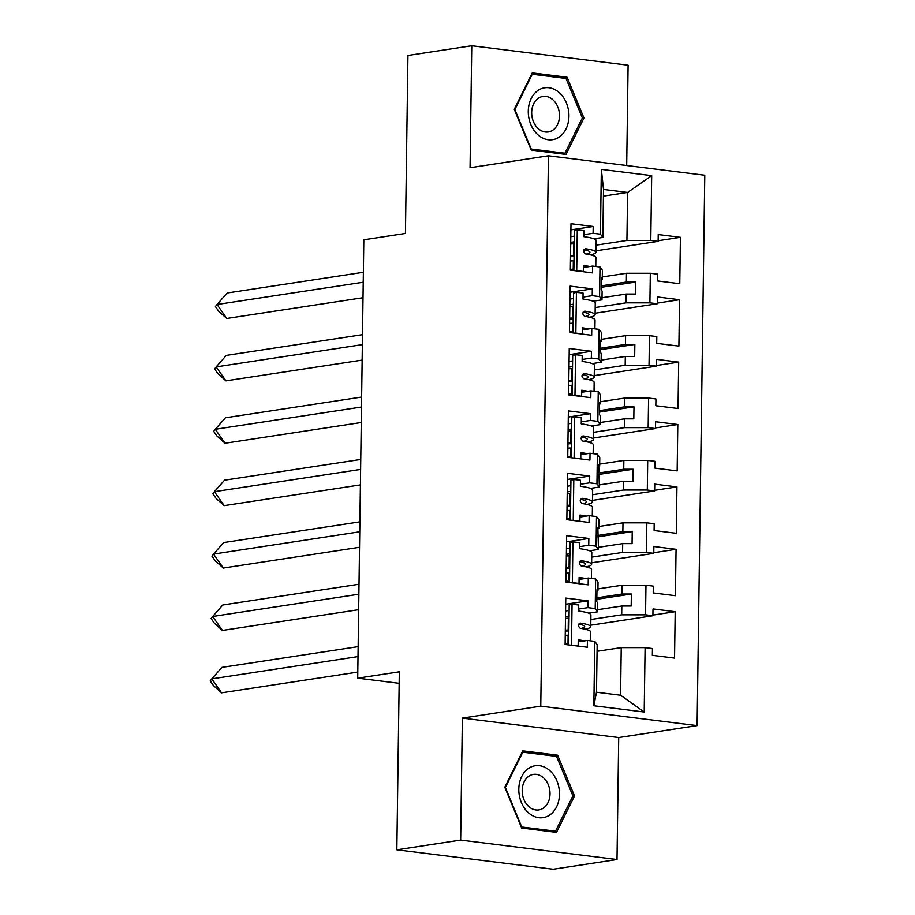 <?xml version="1.0" encoding="UTF-8"?>
<svg xmlns="http://www.w3.org/2000/svg" width="915" height="915" viewBox="0 0 915 915"><rect width="100%" height="100%" fill="white"/><g stroke="black" fill="none" stroke-linecap="round" stroke-linejoin="round"><path stroke-width="1.37" d="M617.007 859.528L618.712 737.536L462.372 718.092L460.668 840.084L617.007 859.528L553.163 869.25L396.835 849.806L399.317 671.816L357.696 678.152L399.157 683.311M460.668 840.084L396.835 849.806M626.695 165.535L628.102 65.194L471.763 45.75L407.93 55.472L405.437 233.451L363.815 239.787L357.696 678.152M697.104 725.606L704.79 175.257L548.451 155.802L540.765 706.151L697.104 725.606L618.712 737.536M595.207 307.543L626.054 302.842L626.18 294.047L602.013 297.73M601.979 299.846L599.577 296.586L599.988 266.986L602.39 270.257L602.276 279.052L601.327 277.771L601.155 289.769L602.104 291.05L601.979 299.846L593.092 301.207M573.396 304.203L569.862 304.741M594.338 369.935L625.185 365.245L625.311 356.438L601.144 360.121M601.109 362.249L598.707 358.977L599.119 329.377L601.521 332.648L601.395 341.444L600.457 340.163L600.286 352.161L601.235 353.442L601.109 362.249L592.222 363.598M572.527 366.595L568.993 367.132M593.458 432.338L624.316 427.637L624.442 418.841L600.263 422.513M600.24 424.64L597.827 421.369L598.238 391.78L600.652 395.04L600.526 403.847L599.588 402.554L599.417 414.552L600.366 415.845L600.24 424.64L591.342 425.99M571.658 428.998L568.124 429.535M592.588 494.729L623.447 490.028L623.561 481.233L599.394 484.916M599.371 487.032L596.957 483.772L597.369 454.172L599.783 457.443L599.657 466.238L598.707 464.957L599.371 487.032L590.472 488.393M570.788 491.389L567.243 491.927M591.719 557.121L622.566 552.42L622.692 543.624L598.524 547.307M598.501 549.435L596.088 546.163L596.5 516.563L598.913 519.834L598.787 528.63L597.838 527.349L598.501 549.435L589.603 550.784M569.908 553.781L566.374 554.318M590.85 619.512L621.697 614.823L621.823 606.016L597.655 609.699M597.621 611.826L595.219 608.555L595.631 578.955L598.033 582.226L597.918 591.021L596.969 589.74L596.797 601.738L597.747 603.019L597.621 611.826L588.734 613.176M569.038 616.172L565.504 616.71M596.957 483.772L589.615 482.857L589.706 476.052L567.506 473.295L566.854 519.686L589.054 522.454L589.157 515.648L596.5 516.563M597.827 421.369L590.484 420.454L590.575 413.66L568.375 410.904L567.735 457.294L589.935 460.051L590.026 453.257L597.369 454.172M598.707 358.977L591.353 358.062L591.445 351.269L569.244 348.501L568.604 394.903L590.804 397.659L590.896 390.865L598.238 391.78M599.577 296.586L592.222 295.671L592.325 288.865L570.125 286.109L569.473 332.5L591.673 335.267L591.765 328.462L599.119 329.377M603.431 196.13L627.599 192.459L603.523 189.462L602.848 237.454L600.446 234.194L593.092 233.279L593.195 226.474L570.994 223.718L570.342 270.108L592.543 272.876L592.634 266.071L599.988 266.986M600.446 234.194L601.349 169.401L651.686 175.657L650.782 240.451L626.924 240.451L627.599 192.459L651.686 175.657M601.212 285.88L626.352 282.049L626.466 273.253L650.325 273.253L657.679 274.168L657.576 280.962L679.776 283.73L680.428 237.328L658.228 234.572L658.137 241.366L650.782 240.451M650.325 273.253L649.913 302.842L626.054 302.842M600.343 348.272L625.471 344.44L625.597 335.645L649.456 335.645L656.798 336.56L656.707 343.354L678.907 346.122L679.559 299.72L657.359 296.963L657.256 303.757L649.913 302.842M649.456 335.645L649.044 365.245L625.185 365.245M599.474 410.663L624.602 406.832L624.728 398.036L648.586 398.036L655.929 398.951L655.838 405.757L678.038 408.513L678.69 362.123L656.49 359.355L656.387 366.16L649.044 365.245M648.586 398.036L648.175 427.637L624.316 427.637M598.593 473.055L623.733 469.235L623.858 460.428L647.717 460.428L655.06 461.343L654.968 468.148L677.169 470.905L677.809 424.514L655.609 421.746L655.517 428.552L648.175 427.637M647.717 460.428L647.305 490.028L623.447 490.028M597.724 535.458L622.863 531.626L622.989 522.831L646.836 522.831L654.191 523.746L654.099 530.54L676.299 533.308L676.94 486.906L654.74 484.149L654.648 490.943L647.305 490.028M646.836 522.831L646.425 552.42L622.566 552.42M596.855 597.85L621.994 594.018L622.108 585.223L645.967 585.223L653.321 586.138L653.219 592.931L675.419 595.699L676.071 549.297L653.87 546.541L653.779 553.335L646.425 552.42M645.967 585.223L645.555 614.823L621.697 614.823M645.098 647.614L644.206 712.007L593.858 705.751L594.761 641.358L597.163 644.618L596.5 692.22L620.576 695.217L621.239 647.614L645.098 647.614L652.452 648.529L652.349 655.334L674.549 658.091L675.201 611.7L653.001 608.933L652.91 615.738L645.555 614.823M595.219 608.555L587.865 607.64L587.968 600.846L565.767 598.078L565.115 644.48L587.316 647.237L587.407 640.443L594.761 641.358M596.088 546.163L588.745 545.249L588.837 538.455L566.637 535.687L565.985 582.089L588.185 584.845L588.288 578.051L595.631 578.955M626.466 273.253L602.299 276.925M602.276 279.052L601.304 279.201M626.18 294.047L635.548 294.047L635.719 282.049L626.352 282.049M625.597 335.645L601.43 339.328M601.395 341.444L600.434 341.592M625.311 356.438L634.678 356.438L634.85 344.44L625.471 344.44M624.728 398.036L600.56 401.719M600.526 403.847L599.565 403.984M624.442 418.841L633.809 418.841L633.981 406.832L624.602 406.832M623.858 460.428L599.691 464.111M599.657 466.238L598.696 466.387M623.561 481.233L632.94 481.233L633.1 469.235L623.733 469.235M622.989 522.831L598.81 526.502M598.787 528.63L597.815 528.779M622.692 543.624L632.071 543.624L632.231 531.626L622.863 531.626M622.108 585.223L597.941 588.905M597.918 591.021L596.946 591.17M621.823 606.016L631.201 606.016L631.361 594.018L621.994 594.018M621.239 647.614L597.072 651.297M620.576 695.217L644.206 712.007M593.858 705.751L596.5 692.22M462.372 718.092L540.765 706.151M471.763 45.75L470.058 167.742L548.451 155.802M596.077 245.151L626.924 240.451M602.848 237.454L593.961 238.815M574.265 241.812L570.731 242.349M601.349 169.401L603.523 189.462M652.91 615.086L675.201 611.7M565.584 611.037L569.119 610.499M578.669 609.047L587.865 607.64M590.77 625.197L652.91 615.738M565.676 604.232L587.968 600.846M565.127 643.828L568.661 643.291M578.211 641.838L587.407 640.443M653.79 552.694L676.071 549.297M654.66 490.303L676.94 486.906M655.529 427.911L677.809 424.514M656.398 365.508L678.69 362.123M657.267 303.117L679.559 299.72M658.137 240.725L680.428 237.328M566.454 548.645L569.988 548.108M579.538 546.655L588.745 545.249M591.639 562.805L653.779 553.335M566.545 541.84L588.837 538.455M565.996 581.437L569.53 580.899M579.081 579.447L588.288 578.051M570.811 236.665L574.346 236.127M583.896 234.675L593.092 233.279M595.997 250.824L658.137 241.366M570.903 229.871L593.195 226.474M570.354 269.468L573.888 268.93M583.438 267.477L592.634 266.071M569.942 299.068L573.476 298.53M583.015 297.066L592.222 295.671M595.127 313.227L657.256 303.757M570.034 292.262L592.325 288.865M569.485 331.859L573.019 331.322M582.558 329.869L591.765 328.462M569.073 361.459L572.607 360.922M582.146 359.469L591.353 358.062M594.258 375.619L656.387 366.16M569.164 354.654L591.445 351.269M568.615 394.251L572.149 393.713M581.688 392.26L590.896 390.865M568.192 423.851L571.738 423.313M581.277 421.861L590.484 420.454M593.377 438.01L655.517 428.552M568.295 417.057L590.575 413.66M567.735 456.654L571.28 456.116M580.819 454.663L590.026 453.257M567.323 486.242L570.869 485.705M580.407 484.252L589.615 482.857M592.508 500.402L654.648 490.943M567.426 479.449L589.706 476.052M566.865 519.045L570.4 518.508M579.95 517.055L589.157 515.648M596.832 599.279L631.361 594.018M597.712 536.888L632.231 531.626M598.582 474.485L633.1 469.235M599.451 412.093L633.981 406.832M600.32 349.702L634.85 344.44M601.189 287.31L635.719 282.049M522.774 750.849L504.806 787.277L521.687 828.041L556.526 832.375L574.494 795.947L557.612 755.184L522.774 750.849M531.158 150.094L565.996 154.429L583.953 118.001L567.071 77.237L532.233 72.903L514.276 109.331L531.158 150.094M552.751 755.916L557.612 755.184M572.733 796.21L574.494 795.947M562.222 77.981L567.071 77.237M582.203 118.275L583.953 118.001M357.776 672.09L221.567 692.827L213.469 685.598L210.21 680.943L211.8 678.861L221.567 692.827M357.994 656.604L211.8 678.861L221.922 667.378L358.131 646.631M590.552 640.832L590.678 631.888A35.937 4.872 0.8 0 0 580.316 628.308C577.88 626.226 577.903 624.499 580.385 623.115A35.937 4.872 0.8 0 1 590.747 626.683L590.918 614.891A35.937 4.872 -179.2 0 0 578.635 611.048L578.715 605.044A35.937 4.872 -179.2 0 0 572.058 604.335L569.199 605.009L568.638 644.915M569.016 618.151A29.875 4.049 0.8 0 1 568.364 618.185L565.481 618.346M584.468 640.889A35.937 4.872 -179.2 0 0 578.234 639.837L578.154 645.841A35.937 4.872 -179.2 0 0 571.486 645.121L572.058 604.335M578.223 641.026A29.875 4.049 0.8 0 1 580.419 641.507M565.321 630.149L568.204 629.989L568.364 618.185M578.76 624.087A29.875 4.049 0.8 0 1 584.696 626.603A29.875 4.049 0.8 0 1 581.185 628.445M568.844 629.955A29.875 4.049 0.8 0 1 568.204 629.989M568.775 635.147A29.875 4.049 0.8 0 1 568.124 635.193L565.241 635.342M590.747 626.683A35.937 4.872 0.8 0 1 585.165 629.211M568.833 630.87L565.298 631.064M577.182 645.979L578.154 645.841M528.664 812.943A26.238 20.164 81.3 0 0 556.56 806.881A26.238 20.164 81.3 0 0 549.618 770.441A26.238 20.164 81.3 0 0 521.722 776.503A26.238 20.164 81.3 0 0 528.664 812.943M528.95 806.698A17.968 13.805 81.3 0 0 538.821 809.912A17.968 13.805 81.3 0 0 549.824 796.61A17.968 13.805 81.3 0 0 543.293 777.601A17.968 13.805 81.3 0 0 533.411 774.387A17.968 13.805 81.3 0 0 522.408 787.689A17.968 13.805 81.3 0 0 528.95 806.698M522.785 752.187L556.537 756.396L572.893 795.89L555.497 831.186L521.733 826.988L505.377 787.483L522.785 752.187L522.053 752.302M551.665 831.769L555.497 831.186M538.134 134.997A26.238 20.164 81.3 0 0 566.03 128.935A26.238 20.164 81.3 0 0 559.076 92.495A26.238 20.164 81.3 0 0 531.192 98.557A26.238 20.164 81.3 0 0 538.134 134.997M538.409 128.752A17.968 13.805 81.3 0 0 548.291 131.966A17.968 13.805 81.3 0 0 559.294 118.664A17.968 13.805 81.3 0 0 552.751 99.655A17.968 13.805 81.3 0 0 542.881 96.441A17.968 13.805 81.3 0 0 531.878 109.743A17.968 13.805 81.3 0 0 538.409 128.752M532.244 74.252L566.008 78.45L582.363 117.944L564.967 153.24L531.203 149.042L514.848 109.548L532.244 74.252L531.512 74.367M561.124 153.823L564.967 153.24M358.657 609.699L222.436 630.435L214.339 623.195L211.091 618.551L212.669 616.47L222.436 630.435M358.863 594.212L212.669 616.47L222.791 604.987L359.012 584.239M591.422 578.44L591.548 569.496A35.937 4.872 0.8 0 0 581.185 565.916C578.749 563.834 578.772 562.107 581.254 560.723A35.937 4.872 0.8 0 1 591.616 564.292L591.788 552.488A35.937 4.872 -179.2 0 0 579.504 548.645L579.595 542.652A35.937 4.872 -179.2 0 0 572.927 541.932L570.068 542.618L569.507 582.523M569.885 555.76A29.875 4.049 0.8 0 1 569.233 555.794L566.351 555.954M585.337 578.497A35.937 4.872 -179.2 0 0 579.104 577.445L579.023 583.45A35.937 4.872 -179.2 0 0 572.367 582.729L572.927 541.932M579.092 578.635A29.875 4.049 0.8 0 1 581.288 579.115M566.191 567.746L569.073 567.597L569.233 555.794M579.63 561.696A29.875 4.049 0.8 0 1 585.566 564.212A29.875 4.049 0.8 0 1 582.054 566.053M569.725 567.563A29.875 4.049 0.8 0 1 569.073 567.597M569.645 572.756A29.875 4.049 0.8 0 1 568.993 572.79L566.111 572.95M591.616 564.292A35.937 4.872 0.8 0 1 586.035 566.82M569.702 568.478L566.179 568.673M578.051 583.587L579.023 583.45M359.526 547.296L223.306 568.043L215.219 560.803L211.96 556.148L213.538 554.078L223.306 568.043M359.744 531.809L213.538 554.078L223.66 542.584L359.881 521.847M592.291 516.037L592.417 507.093A35.937 4.872 0.8 0 0 582.054 503.525C579.618 501.443 579.653 499.704 582.123 498.32A35.937 4.872 0.8 0 1 592.485 501.9L592.657 490.097A35.937 4.872 -179.2 0 0 580.373 486.254L580.465 480.261A35.937 4.872 -179.2 0 0 573.808 479.54L570.937 480.226L570.377 520.132M570.754 493.368A29.875 4.049 0.8 0 1 570.102 493.402L567.22 493.562M586.206 516.094A35.937 4.872 -179.2 0 0 579.973 515.053L579.893 521.047A35.937 4.872 -179.2 0 0 573.236 520.338L573.808 479.54M579.961 516.243A29.875 4.049 0.8 0 1 582.157 516.712M567.06 505.354L569.942 505.194L570.102 493.402M580.499 499.304A29.875 4.049 0.8 0 1 586.435 501.809A29.875 4.049 0.8 0 1 582.935 503.662M570.594 505.16A29.875 4.049 0.8 0 1 569.942 505.194M570.514 510.364A29.875 4.049 0.8 0 1 569.873 510.398L566.991 510.559M592.485 501.9A35.937 4.872 0.8 0 1 586.904 504.417M570.583 506.087L567.048 506.269M578.921 521.184L579.893 521.047M360.396 484.904L224.186 505.64L216.089 498.412L212.829 493.757L214.407 491.675L224.186 505.64M360.613 469.418L214.407 491.675L224.541 480.192L360.75 459.456M593.16 453.646L593.286 444.701A35.937 4.872 0.8 0 0 582.924 441.133C580.499 439.051 580.522 437.313 582.992 435.929A35.937 4.872 0.8 0 1 593.366 439.509L593.526 427.705A35.937 4.872 -179.2 0 0 581.254 423.862L581.334 417.858A35.937 4.872 -179.2 0 0 574.677 417.149L571.806 417.835L571.257 457.729M571.623 430.965A29.875 4.049 0.8 0 1 570.983 431.011L568.101 431.159M587.075 453.703A35.937 4.872 -179.2 0 0 580.842 452.662L580.762 458.655A35.937 4.872 -179.2 0 0 574.105 457.946L574.677 417.149M580.831 453.851A29.875 4.049 0.8 0 1 583.027 454.32M567.929 442.963L570.811 442.803L570.983 431.011M581.38 436.913A29.875 4.049 0.8 0 1 587.304 439.417A29.875 4.049 0.8 0 1 583.804 441.27M571.463 442.769A29.875 4.049 0.8 0 1 570.811 442.803M571.395 447.973A29.875 4.049 0.8 0 1 570.743 448.007L567.86 448.156M593.366 439.509A35.937 4.872 0.8 0 1 587.773 442.025M571.452 443.684L567.918 443.878M579.79 458.792L580.762 458.655M361.265 422.513L225.056 443.249L216.958 436.02L213.698 431.365L215.277 429.284L225.056 443.249M361.482 407.026L215.277 429.284L225.41 417.8L361.619 397.053M594.041 391.254L594.155 382.31A35.937 4.872 0.8 0 0 583.793 378.73C581.368 376.648 581.391 374.921 583.873 373.537A35.937 4.872 0.8 0 1 594.235 377.106L594.395 365.314A35.937 4.872 -179.2 0 0 582.123 361.471L582.203 355.466A35.937 4.872 -179.2 0 0 575.546 354.746L572.687 355.432L572.127 395.337M572.504 368.573A29.875 4.049 0.8 0 1 571.852 368.608L568.97 368.768M587.945 391.311A35.937 4.872 -179.2 0 0 581.723 390.259L581.631 396.264A35.937 4.872 -179.2 0 0 574.975 395.543L575.546 354.746M581.7 391.448A29.875 4.049 0.8 0 1 583.907 391.929M568.798 380.571L571.681 380.411L571.852 368.608M582.249 374.51A29.875 4.049 0.8 0 1 588.173 377.026A29.875 4.049 0.8 0 1 584.674 378.867M572.332 380.377A29.875 4.049 0.8 0 1 571.681 380.411M572.264 385.57A29.875 4.049 0.8 0 1 571.612 385.615L568.73 385.764M594.235 377.106A35.937 4.872 0.8 0 1 588.642 379.634M572.321 381.292L568.787 381.486M580.67 396.401L581.631 396.264M362.134 360.11L225.925 380.857L217.827 373.617L214.567 368.962L216.157 366.892L225.925 380.857M362.351 344.635L216.157 366.892L226.28 355.397L362.489 334.661M594.91 328.862L595.036 319.918A35.937 4.872 0.8 0 0 584.662 316.338C582.237 314.257 582.26 312.53 584.742 311.146A35.937 4.872 0.8 0 1 595.105 314.714L595.265 302.911A35.937 4.872 -179.2 0 0 582.992 299.068L583.072 293.075A35.937 4.872 -179.2 0 0 576.416 292.354L573.556 293.04L572.996 332.946M573.373 306.182A29.875 4.049 0.8 0 1 572.721 306.216L569.839 306.376M588.814 328.92A35.937 4.872 -179.2 0 0 582.592 327.867L582.512 333.872A35.937 4.872 -179.2 0 0 575.844 333.151L576.416 292.354M582.569 329.057A29.875 4.049 0.8 0 1 584.776 329.537M569.668 318.168L572.561 318.02L572.721 306.216M583.118 312.118A29.875 4.049 0.8 0 1 589.054 314.634A29.875 4.049 0.8 0 1 585.543 316.476M573.202 317.974A29.875 4.049 0.8 0 1 572.561 318.02M573.133 323.178A29.875 4.049 0.8 0 1 572.481 323.212L569.599 323.372M595.105 314.714A35.937 4.872 0.8 0 1 589.523 317.242M573.19 318.9L569.656 319.095M581.54 334.009L582.512 333.872M363.003 297.718L226.794 318.466L218.696 311.226L215.437 306.571L217.027 304.501L226.794 318.466M363.221 282.232L217.027 304.501L227.149 293.006L363.369 272.27M595.779 266.459L595.905 257.515A35.937 4.872 0.8 0 0 585.543 253.947C583.107 251.865 583.13 250.127 585.611 248.743A35.937 4.872 0.8 0 1 595.974 252.323L596.145 240.519A35.937 4.872 -179.2 0 0 583.862 236.676L583.942 230.683A35.937 4.872 -179.2 0 0 577.285 229.962L574.426 230.649L573.865 270.554M574.243 243.79A29.875 4.049 0.8 0 1 573.591 243.825L570.708 243.973M589.695 266.517A35.937 4.872 -179.2 0 0 583.461 265.476L583.381 271.469A35.937 4.872 -179.2 0 0 576.713 270.76L577.285 229.962M583.45 266.665A29.875 4.049 0.8 0 1 585.646 267.134M570.548 255.777L573.431 255.617L573.591 243.825M583.987 249.726A29.875 4.049 0.8 0 1 589.923 252.231A29.875 4.049 0.8 0 1 586.412 254.084M574.071 255.582A29.875 4.049 0.8 0 1 573.431 255.617M574.002 260.786A29.875 4.049 0.8 0 1 573.35 260.821L570.468 260.981M595.974 252.323A35.937 4.872 0.8 0 1 590.392 254.839M574.06 256.509L570.537 256.692M582.409 271.606L583.381 271.469M568.009 643.394L568.124 635.193M568.878 581.002L568.993 572.79M569.759 518.611L569.873 510.398M570.628 456.208L570.743 448.007M571.498 393.816L571.612 385.615M572.367 331.424L572.481 323.212M573.236 269.021L573.35 260.821"/></g></svg>
